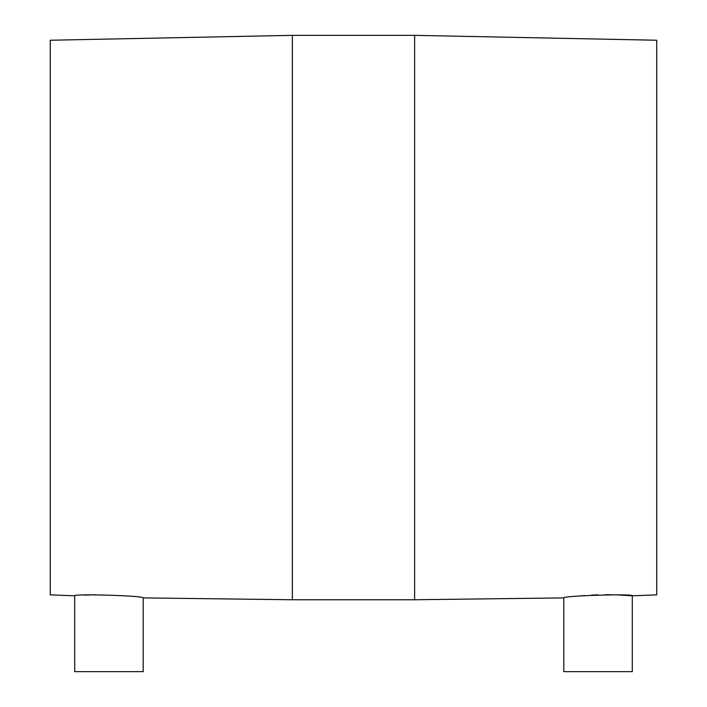 <?xml version="1.0" encoding="UTF-8"?>
<svg xmlns="http://www.w3.org/2000/svg" width="707" height="707" viewBox="0 0 707 707"><rect width="100%" height="100%" fill="white"/><g stroke="black" fill="none" stroke-linecap="round" stroke-linejoin="round"><path stroke-width="1.06" d="M143.194 597.901C145.35 595.798 72.635 593.544 74.721 595.798L74.721 671.65L143.194 671.65L143.194 597.901L292.362 599.757L414.638 599.757L414.638 35.35L656.732 40.237L656.732 594.861L632.279 595.798L616.919 594.87M95.445 594.737L84.707 595.108M292.362 599.757L292.362 35.35L50.268 40.237L50.268 594.861L74.721 595.798M610.989 594.728L605.245 594.711M598.016 594.843L591.406 595.126M584.83 595.55L578.918 596.063M563.806 597.901C561.65 595.798 634.365 593.544 632.279 595.798L632.279 671.65L563.806 671.65L563.806 597.901L414.638 599.757M292.362 35.35L414.638 35.35"/></g></svg>
